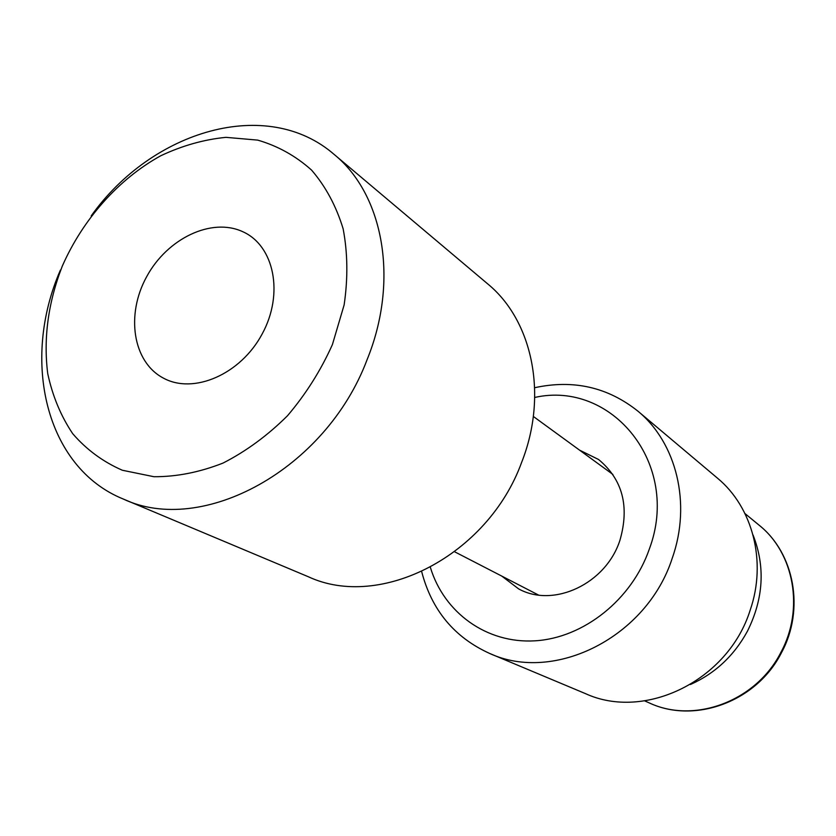 <?xml version="1.0" encoding="UTF-8"?>
<svg xmlns="http://www.w3.org/2000/svg" width="836" height="836" viewBox="0 0 836 836"><rect width="100%" height="100%" fill="white"/><g stroke="black" fill="none" stroke-linecap="round" stroke-linejoin="round"><path stroke-width="1.25" d="M60.391 270.112C20.754 360.724 45.687 467.617 123.226 499.008L308.327 576.746C380.244 610.343 487.858 555.689 521.685 462.245C548.27 395.031 532.511 320.543 487.722 283.916L334.264 154.535C267.238 96.119 152.288 130.05 91.208 215.887M123.226 499.008C201.988 536.336 325.8 469.769 367.119 359.605C399.368 280.373 383.525 194.652 334.264 154.535M332.414 344.578L344.129 304.931C348.048 278.231 347.713 252.838 343.126 228.761C336.187 206.053 325.685 186.512 311.609 170.147C295.829 155.977 277.865 145.976 257.697 140.114L225.971 137.344C204.005 139.497 182.269 145.631 160.763 155.757C118.576 179.019 82.837 219.283 62.251 266.214C48.154 302.569 43.305 338.361 47.725 373.587C52.501 395.919 60.819 415.952 72.69 433.665C86.453 449.611 103.006 461.806 122.349 470.25L153.96 476.719C176.605 476.823 199.647 472.267 223.087 463.05C246.181 451.231 267.645 435.472 287.48 415.764C305.809 394.205 320.794 370.484 332.414 344.578M501.757 576.088L518.581 588.857C553.463 608.294 605.933 583.894 619.925 540.307C629.707 506.376 622.58 479.436 598.555 459.486L579.515 450.113M534.747 397.445C611.921 380.108 681.121 464.105 649.384 548.897C631.964 599.6 583.622 637.952 535.113 640.815C486.531 643.824 443.958 612.527 430.362 567.351M534.695 387.705C573.35 379.325 607.772 387.141 637.941 411.176C676.376 442.766 691.623 503.387 672.322 557.978C647.064 637.168 554.362 683.399 489.677 653.459C454.387 637.429 431.721 610.175 421.689 571.678M637.941 411.176L717.361 478.067C752.651 507.107 767.03 561.625 750.174 610.165C728.219 680.567 644.932 720.987 585.472 693.629L489.677 653.459M146.645 276.726C167.179 238.542 211.487 217.161 242.733 231.687C274.281 245.627 284.156 293.906 262.107 334.076C240.538 374.476 193.398 394.749 163.229 378.018C132.715 361.873 125.661 314.702 146.645 276.726M753.048 535.009C765.452 566.62 763.582 598.68 747.447 631.18C734.092 655.696 715.083 673.482 690.432 684.506M759.109 525.186C794.075 552.93 804.483 609.047 780.897 652.352C756.172 701.383 694.089 724.175 649.196 702.877C694.601 724.363 756.81 701.655 781.451 652.738C804.984 609.538 794.451 553.265 759.109 525.186L744.991 513.576M533.326 416.443L612.892 474.44M644.702 700.881L649.196 702.877M454.648 551.791L538.457 595.013"/></g></svg>
